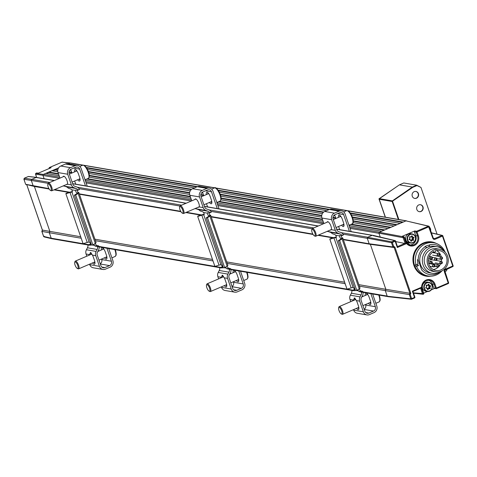 <?xml version="1.0" encoding="UTF-8"?>
<svg xmlns="http://www.w3.org/2000/svg" width="477" height="477" viewBox="0 0 477 477"><rect width="100%" height="100%" fill="white"/><g stroke="black" fill="none" stroke-linecap="round" stroke-linejoin="round"><path stroke-width="0.72" d="M441.499 259.291A1.264 1.163 -80.2 0 1 440.992 259.327A1.264 1.264 0 0 0 442.197 258.862L442.197 258.862A1.187 1.091 -80.2 0 1 440.307 258.439A1.187 1.091 -80.2 0 1 442.4 257.675L442.4 257.675A1.264 1.264 0 0 0 441.422 256.835A1.264 1.163 -80.2 0 1 441.94 257.079M410.888 236.836L409.785 236.83L410.888 236.836A1.854 1.705 -80.2 0 1 411.043 236.771L411.025 236.92A1.687 1.55 99.8 0 0 410.906 236.968L410.888 236.836M409.29 239.555L410.387 239.746L409.367 239.746A0.34 0.31 -80.2 0 1 409.188 239.204L409.85 238.339A1.854 1.705 -80.2 0 1 409.88 238.16L409.528 237.129A0.34 0.31 -80.2 0 1 409.874 236.675M410.721 240.319L410.989 239.967A1.687 1.55 99.8 0 0 411.216 239.871L412.206 240.211A1.854 1.705 -80.2 0 1 412.05 240.277L411.383 241.147A0.34 0.31 -80.2 0 1 410.852 241.058L410.506 240.026A1.854 1.705 -80.2 0 1 410.381 239.913L410.387 239.746A1.687 1.55 99.8 0 0 410.572 239.907L410.506 240.026M412.772 237.319L412.128 238.482A1.687 1.55 99.8 0 1 412.08 238.738L412.456 239.907L411.216 239.871M412.82 237.576L413.631 237.457L411.669 237.129A1.687 1.55 99.8 0 0 411.484 236.968L412.587 237.027A1.854 1.705 -80.2 0 1 412.712 237.141L413.726 237.302A0.34 0.31 -80.2 0 1 413.905 237.844L413.243 238.715A1.854 1.705 -80.2 0 1 413.213 238.888L413.565 239.925A0.34 0.31 -80.2 0 1 413.213 240.378L412.206 240.211M411.347 236.556L411.484 236.968M412.08 238.738L413.213 238.888M412.128 238.482L413.243 238.715M410.989 239.967L412.05 240.277M407.638 237.886A4.299 3.959 99.8 0 0 410.846 242.763A4.299 3.959 99.8 0 0 415.449 239.168A4.299 3.959 99.8 0 0 412.247 234.285A4.299 3.959 99.8 0 0 407.638 237.886M413.726 237.302L412.575 237.284A1.687 1.55 99.8 0 0 412.39 237.123L411.907 235.936L411.049 236.908M409.254 239.281L409.916 238.411M407.203 237.814A4.633 4.269 -80.2 0 1 412.206 233.939A4.633 4.269 -80.2 0 1 415.628 239.192A4.633 4.269 -80.2 0 1 410.631 243.067A4.633 4.269 -80.2 0 1 407.203 237.814M412.206 233.939L410.715 233.682A4.633 4.269 99.8 0 0 405.718 237.558A4.633 4.269 99.8 0 0 409.147 242.811L410.631 243.067M432.019 242.465A16.85 15.52 99.8 0 0 423.779 243.455A16.85 15.52 99.8 0 0 413.648 260.937A16.85 15.52 99.8 0 0 426.295 275.67M445.178 269.261L444.254 271.443L444.302 270.161L445.178 269.261L452.768 266.017L442.471 236.109L434.881 239.353L434.41 238.685L442.006 235.441A0.674 0.62 -76.7 0 1 442.805 235.817L453.102 265.725L442.835 235.9M413.398 292.842L423.326 293.641L423.284 294.22A0.674 0.62 -83.7 0 1 422.485 293.844L420.613 288.215L412.933 291.495L420.553 288.227L421.173 287.392L423.326 293.641L422.044 289.748A7.489 6.899 -80.2 0 1 426.146 280.035A7.489 6.899 -80.2 0 1 435.024 284.203L436.354 288.072L448.231 282.998L444.254 271.443M395.528 241.064L397.436 246.603L397.323 247.521L395.171 241.279L392.315 242.495L393.686 246.49L394.884 247.05L410.822 293.331L409.898 293.277L409.344 294.589L385.291 290.612L387.229 296.235L410.804 298.835L409.344 294.589L410.268 294.643L411.645 298.632L414.501 297.409L412.349 291.167L412.927 291.495M434.881 239.353L433.688 239.341L432.883 238.417L433.211 238.124L434.41 238.685L433.259 238.154L429.282 226.599L417.029 231.941L418.359 235.805A7.489 6.899 -80.2 0 1 414.257 245.524A7.489 6.899 -80.2 0 1 405.378 241.356L404.043 237.486L406.148 243.753L395.749 241.583M397.436 246.603L395.552 241.01L395.171 241.279L394.706 240.611L373.068 235.662M393.686 246.49L392.941 246.949L369.162 243.777L367.23 238.16L367.6 237.284L372.269 235.286M394.884 247.05L394.139 247.515L370.361 244.343L369.162 243.777L370.361 244.343L385.845 289.3L370.361 244.343L343.357 239.687M453.126 265.808A0.674 0.626 -81.2 0 1 452.822 266.554M350.04 228.34L378.965 233.325L380.252 237.063L378.911 233.17L379.281 232.293L403.578 236.819L404.043 237.486L404.377 237.194A0.674 0.62 103.3 0 0 403.578 236.819L401.932 236.425L402.731 236.801M397.472 246.591L405.092 243.33L403.16 237.713L403.995 237.504L403.53 236.836A0.674 0.614 100.6 0 0 403.16 237.713L378.911 233.17M379.281 232.293L406.005 220.875L428.799 226.164A0.674 0.62 103.3 0 0 428.435 226.193L406.005 220.875L403.226 222.061L350.213 212.927M409.385 244.957A6.738 6.207 99.8 0 0 412.08 244.492A6.738 6.207 99.8 0 0 415.771 235.751L414.418 231.81L414.781 230.94L401.932 236.425M428.322 280.136A6.738 6.207 -80.2 0 1 432.436 284.149L433.79 288.084L435.519 288.275L434.189 284.411A6.815 6.279 99.8 0 0 429.181 280.178A6.815 6.279 99.8 0 0 426.182 280.583M433.79 288.084L436.026 288.698A0.674 0.674 0 0 0 436.366 288.645L436.318 288.651A0.674 0.62 -83.7 0 1 435.519 288.275L436.354 288.072L436.366 288.645L448.237 283.571L448.613 282.736L444.612 271.234M429.234 226.569A0.674 0.62 103.3 0 0 428.799 226.164A0.674 0.674 0 0 1 429.282 226.599L429.234 226.569M414.781 230.94L416.558 231.267L417.029 231.941L416.188 232.144A0.674 0.614 -79.4 0 1 416.558 231.267L428.435 226.193L432.883 238.417M372.638 235.256L395.069 240.575A0.674 0.674 0 0 1 395.552 241.01L395.505 240.98A0.674 0.62 103.3 0 0 394.706 240.611L391.844 241.827A0.674 0.614 100.6 0 0 391.48 242.704L367.23 238.16M423.421 294.154A0.674 0.626 98.8 0 0 423.725 293.415M434.446 288.525L431.274 289.879M427.493 291.495L423.671 293.128M387.229 296.235L387.729 296.652L411.311 299.258A0.674 0.674 0 0 0 411.651 299.204L411.645 298.632L410.804 298.835A0.674 0.62 96.3 0 0 411.603 299.21L414.507 297.988L414.883 297.147L412.897 291.495M367.6 237.284L391.844 241.827L392.315 242.495L391.48 242.704L392.941 246.949L394.139 247.515L409.898 293.277L385.845 289.3L385.291 290.612L385.845 289.3L358.841 284.65M414.549 297.946A0.674 0.626 98.8 0 0 414.853 297.201M448.285 283.535A0.674 0.626 98.8 0 0 448.589 282.789M435.883 260.412A1.264 1.163 -80.2 0 1 435.501 260.418A1.264 1.264 0 0 0 436.711 259.953L436.711 259.953A1.187 1.091 -80.2 0 1 434.797 259.399A1.187 1.091 -80.2 0 1 436.914 258.767L436.914 258.767A1.264 1.264 0 0 0 435.93 257.926A1.264 1.163 -80.2 0 1 436.455 258.17M398.51 185.464L378.953 198.843L385.273 217.184M378.953 198.843L379.257 198.891M431.339 263.638A1.264 1.163 -80.2 0 1 430.767 263.692A1.264 1.264 0 0 0 431.977 263.232L431.977 263.232A1.187 1.091 -80.2 0 1 430.129 262.076A1.187 1.091 -80.2 0 1 432.18 262.04L432.18 262.04A1.264 1.264 0 0 0 431.196 261.199A1.264 1.163 -80.2 0 1 431.721 261.45M438.727 256.048A1.264 1.163 -80.2 0 1 438.16 256.101A1.264 1.264 0 0 0 439.371 255.636L439.371 255.636A1.187 1.091 -80.2 0 1 437.498 255.273A1.187 1.091 -80.2 0 1 439.573 254.45L439.573 254.45A1.264 1.264 0 0 0 438.59 253.609A1.264 1.163 -80.2 0 1 439.114 253.853M314.373 235.835L315.13 236.198A4.21 1.407 -113.1 0 0 315.696 236.252A4.21 1.407 -113.1 0 0 316.114 234.571A4.21 1.407 -113.1 0 0 314.552 230.308A4.21 1.407 -113.1 0 0 312.387 228.507A4.21 1.407 -113.1 0 0 312.036 228.954L311.773 229.753A3.536 1.181 -113.1 0 0 311.719 230.79A3.536 1.181 -113.1 0 0 314.373 235.835A3.536 1.181 -113.1 0 0 315.196 234.469A3.536 1.181 -113.1 0 0 313.574 230.415A3.536 1.181 -113.1 0 0 311.773 229.753M24.327 178.786L23.969 179.304L25.639 184.301L34.392 186.471L33.193 185.911L31.309 180.443L33.193 185.911L34.392 186.471L49.87 231.434L49.316 232.746L51.2 238.208L52.196 238.679M24.273 178.255L23.892 179.221L25.639 184.301L26.831 184.855L42.405 230.087L80.696 236.741M25.692 184.307L48.922 188.618M23.892 179.221L24.357 178.207M42.823 230.057L42.405 230.087L42.823 230.057L42.405 230.087L41.91 231.411L49.316 232.746L49.87 231.434L34.392 186.471L49.155 189.017M54.199 180.592L36.151 177.48L31.768 179.352L36.3 177.42L28.28 176.532A0.674 0.62 -83.7 0 1 28.853 176.597M24.327 178.207L28.28 176.532L24.369 178.201L31.768 179.352L31.309 180.443L23.969 179.304M41.839 231.345L43.586 236.425L44.122 236.908L51.796 238.727A0.841 0.775 -80.2 0 1 51.2 238.208L49.316 232.746L81.209 238.238M82.736 165.197L70.03 163.009L68.235 163.772L70.03 163.009A0.841 0.775 -80.2 0 1 70.441 162.955L83.052 165.131M35.853 173.348L43.306 174.427L58.605 167.886M43.306 174.427L42.936 175.297L35.596 174.159L36.651 177.384M59.547 178.309L42.99 175.453L44.122 178.732L42.936 175.297M37.099 177.796L36.592 177.372L28.572 176.49A0.674 0.674 0 0 0 28.232 176.538L28.197 176.568M70.03 163.009L61.974 162.174M42.358 231.154L41.857 231.381L42.358 231.154M44.558 236.872L43.634 236.413L44.099 236.198L43.634 236.413L51.2 238.208L83.093 243.699M62.648 162.192A0.674 0.62 -83.7 0 0 62.368 162.085L62.368 162.085A0.674 0.62 -83.7 0 0 62.076 162.126L49.53 167.487L51.128 167.701L38.279 173.187L35.966 173.282A0.674 0.626 98.8 0 0 35.596 174.159M77.316 268.432L78.073 268.795A4.21 1.407 -113.1 0 0 78.639 268.849A4.21 1.407 -113.1 0 0 77.709 263.262A4.21 1.407 -113.1 0 0 75.33 261.104A4.21 1.407 -113.1 0 0 74.978 261.551L74.716 262.35A3.536 1.181 -113.1 0 0 75.789 266.661A3.536 1.181 -113.1 0 0 77.316 268.432A3.536 1.181 -113.1 0 0 78.156 267.263A3.536 1.181 -113.1 0 0 77.012 263.787A3.536 1.181 -113.1 0 0 74.716 262.35M434.171 266.858A1.264 1.163 -80.2 0 1 433.593 266.917A1.264 1.264 0 0 0 434.803 266.452L434.803 266.452A1.187 1.091 -80.2 0 1 432.931 266.1A1.187 1.091 -80.2 0 1 435.006 265.266L435.006 265.266A1.264 1.264 0 0 0 434.022 264.425A1.264 1.163 -80.2 0 1 434.547 264.669M182.244 213.076L183.001 213.44A4.21 1.407 -113.1 0 0 183.567 213.493A4.21 1.407 -113.1 0 0 182.637 207.912A4.21 1.407 -113.1 0 0 180.258 205.748A4.21 1.407 -113.1 0 0 179.907 206.195L179.644 206.994A3.536 1.181 -113.1 0 0 180.717 211.305A3.536 1.181 -113.1 0 0 182.244 213.076A3.536 1.181 -113.1 0 0 183.085 211.913A3.536 1.181 -113.1 0 0 181.94 208.437A3.536 1.181 -113.1 0 0 179.644 206.994M430.379 229.789A3.536 3.261 99.8 0 0 429.67 227.732M419.146 211.657A3.536 3.261 99.8 0 0 420.35 204.693A3.536 3.261 99.8 0 1 419.152 211.657M415.777 191.42A3.536 3.261 99.8 0 1 414.579 198.39A3.536 3.261 99.8 0 0 415.783 191.426M437.057 234.147L420.964 187.425L416.97 185.553L412.414 187.306L392.213 201.127L398.528 219.468M430.653 230.582A3.536 3.261 99.8 0 0 429.515 227.273M421.042 211.484A3.536 3.261 99.8 0 0 420.511 204.716A3.536 3.261 99.8 0 0 416.659 208.598A3.536 3.261 99.8 0 0 421.042 211.484M416.475 198.211A3.536 3.261 99.8 0 0 415.944 191.444A3.536 3.261 99.8 0 0 412.086 195.326A3.536 3.261 99.8 0 0 416.475 198.211M416.97 185.553L412.736 187.36L392.535 201.181L398.85 219.521M444.785 271.628L446.377 270.948L447.211 268.968M412.414 187.306L412.736 187.36M392.213 201.127L392.535 201.181M406.648 220.911A0.841 0.775 99.8 0 0 406.005 220.875L348.24 210.929M49.817 182.464L31.768 179.352A0.841 0.775 99.8 0 0 31.309 180.443L48.159 183.347M36.151 177.48A0.841 0.775 -80.2 0 1 36.562 177.432L54.402 180.503M42.99 175.453A0.841 0.775 -80.2 0 1 43.455 174.361L59.601 177.146M59.088 175.655L45.786 173.366L43.455 174.361M57.818 171.762L51.921 170.742L46.686 173.521M58.427 168.184L54.986 169.43L55.147 169.901L52.816 170.897M86.283 167.469L197.514 186.626M218.084 190.174L329.643 209.385M351.442 214.978L400.161 223.373L397.097 224.679L352.318 216.969M352.926 218.913L394.032 225.991L390.961 227.302L353.26 220.809M353.153 222.628L387.896 228.614L384.832 229.92L351.466 224.178M349.098 225.609L381.761 231.232L379.43 232.233L349.611 227.094M336.613 229.234L372.126 235.352L367.743 237.224L341.258 232.657M343.005 234.135L367.284 238.315L369.162 243.777L343.225 239.311M359.294 288.829A1.687 0.56 -113.1 0 0 359.867 290.219L360.57 290.958L362.508 291.292L363.092 291.936L387.175 296.074L385.291 290.612L359.354 286.146M88.555 171.976L191.188 189.655M220.356 194.682L323.317 212.414M352.485 217.44L396.363 224.995M54.569 189.59L69.773 192.213M79.295 193.853L180.723 211.323M186.376 212.295L201.58 214.912M211.102 216.552L312.852 234.082M318.505 235.054L333.703 237.671M69.821 170.152L71.001 170.355M88.996 173.455L190.234 190.889M201.628 192.851L202.808 193.054M220.803 196.154L322.363 213.648M333.757 215.61L334.937 215.813M54.986 169.43L57.818 169.919M69.04 171.851L71.675 172.304M89.324 175.345L189.625 192.625M200.847 194.556L203.482 195.01M221.131 198.05L321.754 215.383M332.976 217.315L335.605 217.768M86.617 167.97L196.762 186.942M218.424 190.669L328.892 209.695M350.553 213.428L402.493 222.377M88.382 171.505L191.617 189.291M220.189 194.211L323.746 212.05M85.162 180.145L190.895 198.354M216.969 202.85L323.024 221.113M53.979 189.846L69.028 192.44M79.426 194.228L180.962 211.716M185.786 212.551L200.835 215.139M211.228 216.934L313.091 234.475M317.915 235.304L332.958 237.898M49.018 172.519L58.582 174.171M86.796 179.03L190.383 196.87M218.603 201.729L322.512 219.629M350.732 224.488L384.092 230.236M87.506 169.52L194.431 187.938M219.313 192.219L326.56 210.697M55.147 169.901L57.765 170.355M68.992 172.286L71.836 172.775M89.354 175.792L189.572 193.054M200.799 194.986L203.643 195.481M221.155 198.498L321.695 215.813M332.928 217.745L335.766 218.233M353.284 221.25L390.228 227.618M69.219 173.723L69.97 173.855M89.217 177.17L189.625 194.461M201.026 196.423L201.777 196.554M221.024 199.869L321.754 217.22M333.149 219.181L333.906 219.313M48.857 172.054L58.421 173.7M87.535 178.714L190.222 196.405M219.337 201.419L322.351 219.164M94.905 239.192L212.503 259.446M226.712 261.891L344.632 282.205M95.418 240.682L213.016 260.937M227.225 263.387L345.145 283.696M86.82 256.191L86.075 254.014A5.056 4.657 -80.2 0 1 86.409 249.745L87.446 247.778A4.21 3.882 99.8 0 0 87.959 245.452L88.382 244.957L90.32 245.291L90.666 244.725A1.687 0.56 -113.1 0 0 90.165 243.103A1.687 0.56 -113.1 0 0 89.288 242.149L89.151 242.125A2.528 0.501 -19 0 0 87.219 242.447L83.093 243.705L65.892 193.751L70.018 192.493A2.528 0.501 161 0 1 71.955 192.165L72.093 192.189A1.687 0.56 -113.1 0 0 72.212 192.177A1.687 0.56 -113.1 0 0 71.753 189.792L70.966 189.089L68.247 188.194A4.21 3.882 99.8 0 0 66.464 186.847L64.514 186.155A5.056 4.657 -80.2 0 1 63.626 185.72M77.053 190.138A1.687 0.56 -113.1 0 0 78.395 192.404L78.538 192.428A4.21 0.841 161 0 1 78.872 192.613A4.21 0.841 161 0 1 78.109 193.447L75.664 194.998L74.376 195.212L76.821 193.662A2.528 0.501 161 0 0 77.274 193.161A2.528 0.501 161 0 0 77.077 193.048L78.395 192.404M95.364 243.371A1.687 0.56 -113.1 0 0 95.937 244.761L96.64 245.494L98.578 245.828L99.162 246.478A5.897 5.432 99.8 0 1 98.483 250.246L97.451 252.214A3.369 3.106 -80.2 0 0 97.225 255.064L100.897 265.725A3.369 3.106 -80.2 0 0 104.892 267.597L101.756 267.06M65.892 193.751L66.064 193.34L70.191 192.082A4.21 0.841 161 0 1 72.385 191.575M93.969 244.254A1.687 0.56 -113.1 0 0 94.476 245.381L95.161 246.126L97.099 246.46L97.654 247.122L99.162 246.478M85.502 185.982L79.695 169.126A3.369 3.106 -80.2 0 0 75.7 167.248L71.025 169.246A3.369 3.106 -80.2 0 0 69.183 173.616L72.85 184.277A3.369 3.106 -80.2 0 0 74.728 186.227L76.678 186.918A5.897 5.432 99.8 0 1 79.444 189.22L77.751 190.257L75.813 189.924L75.557 190.448A1.687 0.56 -113.1 0 0 76.064 192.07A1.687 0.56 -113.1 0 0 76.934 193.024M90.558 245.19L90.666 244.725L91.471 244.868M87.959 245.452L89.855 244.325L89.467 244.808L89.855 244.325L90.642 244.462M74.376 195.212L91.578 245.166L92.866 244.951L95.311 243.401A4.21 0.841 -19 0 0 96.068 242.572L78.872 192.613M75.813 189.924L75.557 190.448L71.753 189.792M79.224 189.631L77.948 190.174M77.751 190.257L77.936 189.864A4.21 3.882 99.8 0 0 76.153 188.516L74.209 187.825A5.056 4.657 -80.2 0 1 71.389 184.903L67.722 174.242A5.056 4.657 -80.2 0 1 70.489 167.683L75.163 165.686A5.056 4.657 -80.2 0 1 77.632 165.394A5.056 4.657 -80.2 0 1 81.156 168.5L87.237 186.161M108.714 248.529L112.87 260.609A5.056 4.657 -80.2 0 1 110.104 267.162L105.429 269.159A5.056 4.657 -80.2 0 1 102.96 269.457A5.056 4.657 -80.2 0 1 99.437 266.345L95.764 255.684A5.056 4.657 -80.2 0 1 96.104 251.415L97.135 249.447A4.21 3.882 99.8 0 0 97.654 247.122M106.931 248.225L111.409 261.229A3.369 3.106 -80.2 0 1 109.567 265.6L104.892 267.597M101.547 259.059L101.72 259.56A3.369 3.106 -80.2 0 1 100.218 263.757M98.5 250.216L98.799 251.075M102.96 269.457L93.265 267.788A5.056 4.657 -80.2 0 1 89.742 264.675L89.575 264.18M92.866 244.951L75.664 194.998M59.947 178.136L58.027 172.573A5.056 4.657 -80.2 0 1 60.8 166.014L65.468 164.022A5.056 4.657 -80.2 0 1 67.943 163.724L77.632 165.394M70.679 169.418L71.92 173.02M74.668 181.004L75.807 184.313M91.089 252.744L90.863 253.967A4.549 1.52 -113.1 0 0 90.928 254.438M94.023 262.278A4.549 1.52 -113.1 0 0 94.965 263.304M92.562 262.899A4.549 1.52 -113.1 0 0 94.494 264.234A4.549 1.52 -113.1 0 0 94.452 260.347L93.379 257.228A4.549 1.52 -113.1 0 0 92.437 255.112L90.666 252.506L90.284 252.554M90.666 252.506L89.402 254.587A4.549 1.52 -113.1 0 0 89.473 255.058M101.446 249.942A4.549 1.52 66.9 0 1 101.822 247.629A4.549 1.52 66.9 0 1 102.156 247.593A4.549 1.52 66.9 0 1 105.351 252.106L106.425 255.231A4.549 1.52 66.9 0 1 106.472 259.112A4.549 1.52 66.9 0 1 104.535 257.783M106.937 258.188A4.549 1.52 66.9 0 1 105.995 257.163M102.907 249.322A4.549 1.52 66.9 0 1 102.811 247.933M66.446 184.521L67.43 184.217A4.549 1.52 -113.1 0 0 66.595 179.614A4.549 1.52 -113.1 0 0 63.84 176.216A4.549 1.52 -113.1 0 0 63.507 176.246A4.549 1.52 -113.1 0 0 63.113 176.782M66.78 184.629L67.43 184.217L71.389 184.903M77.662 179.728A4.549 1.52 -113.1 0 0 79.593 181.057A4.549 1.52 -113.1 0 0 79.552 177.176L78.472 174.051A4.549 1.52 -113.1 0 0 74.943 169.568A4.549 1.52 -113.1 0 0 74.567 171.887M80.058 180.133A4.549 1.52 66.9 0 1 79.116 179.102M76.028 171.267A4.549 1.52 66.9 0 1 75.938 169.872M445.166 252.238A16.85 15.52 99.8 0 0 433.76 242.763A16.85 15.52 99.8 0 0 425.526 243.759A16.85 15.52 99.8 0 0 416.045 264.818L415.401 264.711A16.85 15.52 99.8 0 0 415.938 266.267L416.588 266.381L418.633 265.504L417.989 265.397A14.489 13.35 -80.2 0 1 417.548 264.18M416.588 266.381A16.85 15.52 99.8 0 0 428.042 275.974A16.85 15.52 99.8 0 0 436.276 274.979A16.85 15.52 99.8 0 0 441.958 270.864M415.938 266.267L417.989 265.397M429.574 245.029A14.489 13.35 99.8 0 0 426.277 245.941A14.489 13.35 99.8 0 0 424.918 246.621M417.518 259.673A14.489 13.35 99.8 0 0 418.096 263.948L416.045 264.818M350.756 301.655L350.005 299.478A5.056 4.657 -80.2 0 1 350.345 295.203L351.376 293.242A4.21 3.882 99.8 0 0 351.895 290.91L352.312 290.415L354.25 290.749L354.602 290.189A1.687 0.56 -113.1 0 0 354.095 288.567A1.687 0.56 -113.1 0 0 353.224 287.607L353.087 287.583A2.528 0.501 -19 0 0 351.155 287.905L347.029 289.169L329.828 239.21L333.954 237.951A2.528 0.501 161 0 1 335.886 237.629L336.023 237.653A1.687 0.56 -113.1 0 0 336.148 237.641A1.687 0.56 -113.1 0 0 335.683 235.25L334.902 234.553L332.177 233.652A4.21 3.882 99.8 0 0 330.4 232.305L328.45 231.619A5.056 4.657 -80.2 0 1 327.562 231.184M340.989 235.596A1.687 0.56 -113.1 0 0 342.331 237.862L342.468 237.886A4.21 0.841 161 0 1 342.802 238.077A4.21 0.841 161 0 1 342.045 238.905L339.6 240.456L338.306 240.67L340.757 239.126A2.528 0.501 161 0 0 341.21 238.625A2.528 0.501 161 0 0 341.013 238.512L342.331 237.862M329.828 239.21L330.001 238.804L334.121 237.546A4.21 0.841 161 0 1 336.321 237.033M357.905 289.712A1.687 0.56 -113.1 0 0 358.406 290.845L359.098 291.584L361.035 291.918L361.584 292.58L363.092 291.936A5.897 5.432 99.8 0 1 362.419 295.71L361.381 297.672A3.369 3.106 -80.2 0 0 361.161 300.522L364.827 311.183A3.369 3.106 -80.2 0 0 368.822 313.055L365.692 312.518M349.432 231.44L343.631 214.584A3.369 3.106 -80.2 0 0 339.636 212.712L334.961 214.704A3.369 3.106 -80.2 0 0 333.113 219.074L336.786 229.735A3.369 3.106 -80.2 0 0 338.664 231.685L340.608 232.377A5.897 5.432 99.8 0 1 343.38 234.678L341.687 235.721L339.743 235.388L339.493 235.906A1.687 0.56 -113.1 0 0 339.994 237.528A1.687 0.56 -113.1 0 0 340.87 238.488M354.489 290.648L354.602 290.189L355.407 290.326M351.895 290.91L353.785 289.789L353.403 290.266L353.785 289.789L354.572 289.921M338.306 240.67L355.508 290.63L356.802 290.41L359.247 288.865A4.21 0.841 -19 0 0 360.004 288.03L342.802 238.077M339.743 235.388L339.493 235.906L335.683 235.25M343.16 235.089L341.878 235.638M341.687 235.721L341.872 235.322A4.21 3.882 99.8 0 0 340.089 233.974L338.139 233.289A5.056 4.657 -80.2 0 1 335.325 230.361L331.652 219.7A5.056 4.657 -80.2 0 1 334.425 213.147L339.093 211.15A5.056 4.657 -80.2 0 1 341.568 210.852A5.056 4.657 -80.2 0 1 345.092 213.958L351.167 231.619M372.644 293.993L376.806 306.067A5.056 4.657 -80.2 0 1 374.034 312.62L369.365 314.617A5.056 4.657 -80.2 0 1 366.891 314.915A5.056 4.657 -80.2 0 1 363.367 311.809L359.7 301.148A5.056 4.657 -80.2 0 1 360.034 296.873L361.071 294.911A4.21 3.882 99.8 0 0 361.584 292.58M370.867 293.683L375.345 306.693A3.369 3.106 -80.2 0 1 373.497 311.064L368.822 313.055M365.477 304.523L365.65 305.024A3.369 3.106 -80.2 0 1 364.154 309.215M362.437 295.674L362.729 296.533M366.891 314.915L357.201 313.246A5.056 4.657 -80.2 0 1 353.678 310.139L353.505 309.639M356.802 290.41L339.6 240.456M323.877 223.594L321.963 218.031A5.056 4.657 -80.2 0 1 324.73 211.478L329.404 209.481A5.056 4.657 -80.2 0 1 331.873 209.182L341.568 210.852M334.615 214.883L335.856 218.478M338.604 226.468L339.743 229.771M355.025 298.203L354.793 299.425A4.549 1.52 -113.1 0 0 354.864 299.896M357.953 307.737A4.549 1.52 -113.1 0 0 358.895 308.762M356.498 308.363A4.549 1.52 -113.1 0 0 358.43 309.692A4.549 1.52 -113.1 0 0 358.388 305.811L357.309 302.686A4.549 1.52 -113.1 0 0 356.373 300.576L354.602 297.964L354.22 298.018M354.602 297.964L353.332 300.051A4.549 1.52 -113.1 0 0 353.403 300.522M365.376 295.406A4.549 1.52 66.9 0 1 365.752 293.087A4.549 1.52 66.9 0 1 366.092 293.057A4.549 1.52 66.9 0 1 369.287 297.57L370.361 300.689A4.549 1.52 66.9 0 1 370.402 304.576A4.549 1.52 66.9 0 1 368.471 303.247M370.873 303.646A4.549 1.52 66.9 0 1 369.931 302.621M366.837 294.78A4.549 1.52 66.9 0 1 366.747 293.391M330.382 229.98L331.36 229.681A4.549 1.52 -113.1 0 0 330.531 225.078A4.549 1.52 -113.1 0 0 327.777 221.674A4.549 1.52 -113.1 0 0 327.443 221.71A4.549 1.52 -113.1 0 0 327.043 222.24M330.71 230.093L331.36 229.681L335.325 230.361M341.592 225.186A4.549 1.52 -113.1 0 0 343.529 226.521A4.549 1.52 -113.1 0 0 343.482 222.634L342.408 219.515A4.549 1.52 -113.1 0 0 338.879 215.032A4.549 1.52 -113.1 0 0 338.503 217.351M343.995 225.591A4.549 1.52 66.9 0 1 343.052 224.566M339.964 216.725A4.549 1.52 66.9 0 1 339.868 215.336M209.117 291.137L209.88 291.495A4.21 1.407 -113.1 0 0 210.446 291.548A4.21 1.407 -113.1 0 0 209.516 285.967A4.21 1.407 -113.1 0 0 207.137 283.803A4.21 1.407 -113.1 0 0 206.785 284.25L206.517 285.049A3.536 1.181 -113.1 0 0 207.596 289.366A3.536 1.181 -113.1 0 0 209.117 291.137A3.536 1.181 -113.1 0 0 209.963 289.968A3.536 1.181 -113.1 0 0 208.819 286.492A3.536 1.181 -113.1 0 0 206.517 285.049M431.339 259.184A1.264 1.163 -80.2 0 1 430.934 259.19A1.264 1.264 0 0 0 432.144 258.725L432.144 258.725A1.187 1.091 -80.2 0 1 430.236 258.2A1.187 1.091 -80.2 0 1 432.347 257.538L432.347 257.538A1.264 1.264 0 0 0 431.363 256.698A1.264 1.163 -80.2 0 1 431.888 256.942M442.793 249.513L442.722 249.304A15.163 13.97 -80.2 0 0 434.768 244.647A15.163 13.97 -80.2 0 0 429.616 244.802A2.886 2.659 99.8 0 1 428.137 247.003A13.481 12.414 -80.2 0 1 434.481 246.311L437.063 246.752A13.481 12.414 -80.2 0 1 445.005 252.071M439.228 272.462A15.163 13.97 -80.2 0 1 429.622 274.537A15.163 13.97 -80.2 0 1 421.662 269.875L418.192 259.786A15.163 13.97 -80.2 0 1 425.234 246.675A2.886 2.659 99.8 0 0 427.648 247.211A13.481 12.414 -80.2 0 1 428.137 247.003M441.75 270.966A13.481 12.414 -80.2 0 1 432.49 273.321L429.902 272.874A13.481 12.414 -80.2 0 1 420.511 264.586A13.481 12.414 -80.2 0 1 427.648 247.211M432.49 273.321A13.481 12.414 -80.2 0 1 423.093 265.027A13.481 12.414 -80.2 0 1 425.269 251.641A13.481 12.414 -80.2 0 1 437.063 246.752M439.627 249.244L436.723 248.744A11.46 10.554 99.8 0 0 426.694 252.899A11.46 10.554 99.8 0 0 424.846 264.282A11.46 10.554 99.8 0 0 432.83 271.33L435.739 271.83A11.46 10.554 99.8 0 0 445.768 267.675A11.46 10.554 99.8 0 0 447.617 256.298A11.46 10.554 99.8 0 0 439.627 249.244A11.46 10.554 99.8 0 0 429.604 253.4A11.46 10.554 99.8 0 0 427.756 264.783A11.46 10.554 99.8 0 0 435.739 271.83M435.298 251.17A0.841 0.775 -80.2 0 1 434.422 252.315A0.841 0.775 -80.2 0 1 433.837 251.796L433.742 251.516A10.106 9.313 99.8 0 0 428.924 264.282A10.106 9.313 99.8 0 0 435.966 270.501A10.106 9.313 99.8 0 0 444.814 266.834A10.106 9.313 99.8 0 0 446.448 256.793A10.106 9.313 99.8 0 0 439.4 250.574A10.106 9.313 99.8 0 0 435.203 250.89L435.298 251.17M433.301 269.571A10.106 9.313 99.8 0 0 438.435 266.905M439.323 265.892A10.106 9.313 99.8 0 0 440.575 263.787M441.338 261.354A10.106 9.313 99.8 0 0 441.529 259.303M441.231 256.805A10.106 9.313 99.8 0 0 440.957 255.851A10.106 9.313 99.8 0 0 436.574 250.556M399.404 184.843L379.442 198.665L392.362 200.889L412.325 187.073L399.404 184.843L403.786 182.971L416.707 185.201L412.325 187.073M430.373 229.765A3.536 3.261 99.8 0 0 429.676 227.744M392.362 200.889A0.507 0.465 99.8 0 0 392.166 201.497L398.343 219.438M444.808 271.687L446.311 270.972M420.797 187.348L416.707 185.201M392.166 201.497L379.245 199.273L385.422 217.208M379.245 199.273A0.507 0.465 -80.2 0 1 379.442 198.665M218.627 278.896L217.876 276.72A5.056 4.657 -80.2 0 1 218.216 272.445L219.247 270.483A4.21 3.882 99.8 0 0 219.766 268.152L220.183 267.657L222.121 267.991L222.473 267.43A1.687 0.56 -113.1 0 0 221.966 265.808A1.687 0.56 -113.1 0 0 221.095 264.848L220.958 264.824A2.528 0.501 -19 0 0 219.026 265.152L214.9 266.41L197.699 216.451L201.825 215.193A2.528 0.501 161 0 1 203.757 214.871L203.894 214.894A1.687 0.56 -113.1 0 0 204.019 214.883A1.687 0.56 -113.1 0 0 203.56 212.492L202.773 211.794L200.048 210.894A4.21 3.882 99.8 0 0 198.271 209.552L196.321 208.86A5.056 4.657 -80.2 0 1 195.433 208.425M208.86 212.843A1.687 0.56 -113.1 0 0 210.202 215.103L210.345 215.127A4.21 0.841 161 0 1 210.673 215.318A4.21 0.841 161 0 1 209.916 216.153L207.471 217.697L206.177 217.911L208.628 216.367A2.528 0.501 161 0 0 209.081 215.866A2.528 0.501 161 0 0 208.884 215.753L210.202 215.103M227.165 266.071A1.687 0.56 -113.1 0 0 227.738 267.46L228.441 268.199L230.379 268.533L230.963 269.177L347.023 289.163M197.699 216.451L197.872 216.045L201.992 214.787A4.21 0.841 161 0 1 204.192 214.274M225.776 266.953A1.687 0.56 -113.1 0 0 226.283 268.086L226.969 268.825L228.906 269.159L229.455 269.821L230.963 269.177A5.897 5.432 99.8 0 1 230.29 272.951L229.258 274.919A3.369 3.106 -80.2 0 0 229.032 277.763L232.698 288.424A3.369 3.106 -80.2 0 0 236.699 290.302L233.563 289.76M217.303 208.682L211.502 191.826A3.369 3.106 -80.2 0 0 207.507 189.953L202.832 191.951A3.369 3.106 -80.2 0 0 200.984 196.321L204.657 206.982A3.369 3.106 -80.2 0 0 206.535 208.932L208.485 209.618A5.897 5.432 99.8 0 1 211.251 211.919L209.558 212.963L207.62 212.629L207.364 213.147A1.687 0.56 -113.1 0 0 207.871 214.769A1.687 0.56 -113.1 0 0 208.741 215.729M222.36 267.889L222.473 267.43L223.278 267.567M219.766 268.152L221.656 267.031L221.274 267.508L221.656 267.031L222.443 267.162M206.177 217.911L223.379 267.871L224.673 267.657L227.118 266.106A4.21 0.841 -19 0 0 227.875 265.272L210.673 215.318M207.62 212.629L207.364 213.147L203.56 212.492M211.031 212.331L209.749 212.879M209.558 212.963L209.743 212.563A4.21 3.882 99.8 0 0 207.96 211.222L206.01 210.53A5.056 4.657 -80.2 0 1 203.196 207.602L199.529 196.941A5.056 4.657 -80.2 0 1 202.296 190.389L206.964 188.391A5.056 4.657 -80.2 0 1 209.439 188.093A5.056 4.657 -80.2 0 1 212.963 191.205L219.038 208.86M240.515 271.234L244.677 283.308A5.056 4.657 -80.2 0 1 241.905 289.861L237.236 291.858A5.056 4.657 -80.2 0 1 234.762 292.157A5.056 4.657 -80.2 0 1 231.244 289.05L227.571 278.389A5.056 4.657 -80.2 0 1 227.905 274.114L228.942 272.152A4.21 3.882 99.8 0 0 229.455 269.821M238.738 270.924L243.216 283.934A3.369 3.106 -80.2 0 1 241.368 288.305L236.699 290.302M233.354 281.764L233.521 282.265A3.369 3.106 -80.2 0 1 232.025 286.456M230.308 272.922L230.6 273.78M234.762 292.157L225.072 290.487A5.056 4.657 -80.2 0 1 221.549 287.381L221.376 286.88M224.673 267.657L207.471 217.697M191.748 200.835L189.834 195.272A5.056 4.657 -80.2 0 1 192.601 188.719L197.275 186.722A5.056 4.657 -80.2 0 1 199.744 186.424L209.439 188.093M202.487 192.124L203.727 195.719M206.475 203.709L207.614 207.012M222.896 275.444L222.664 276.666A4.549 1.52 -113.1 0 0 222.735 277.137M225.83 284.978A4.549 1.52 -113.1 0 0 226.766 286.003M224.369 285.604A4.549 1.52 -113.1 0 0 226.301 286.933A4.549 1.52 -113.1 0 0 226.259 283.052L225.186 279.927A4.549 1.52 -113.1 0 0 224.244 277.817L222.473 275.205L222.091 275.259M222.473 275.205L221.203 277.292A4.549 1.52 -113.1 0 0 221.274 277.763M233.253 272.647A4.549 1.52 66.9 0 1 233.623 270.328A4.549 1.52 66.9 0 1 233.963 270.298A4.549 1.52 66.9 0 1 237.158 274.812L238.232 277.936A4.549 1.52 66.9 0 1 238.273 281.818A4.549 1.52 66.9 0 1 236.342 280.488M238.744 280.887A4.549 1.52 66.9 0 1 237.802 279.862M234.708 272.021A4.549 1.52 66.9 0 1 234.618 270.632M198.253 207.221L199.231 206.923A4.549 1.52 -113.1 0 0 198.402 202.32A4.549 1.52 -113.1 0 0 195.648 198.921A4.549 1.52 -113.1 0 0 195.314 198.951A4.549 1.52 -113.1 0 0 194.914 199.487M198.587 207.334L199.231 206.923L203.196 207.602M209.463 202.433A4.549 1.52 -113.1 0 0 211.4 203.762A4.549 1.52 -113.1 0 0 211.353 199.881L210.279 196.757A4.549 1.52 -113.1 0 0 206.75 192.273A4.549 1.52 -113.1 0 0 206.374 194.592M211.866 202.832A4.549 1.52 66.9 0 1 210.923 201.807M207.835 193.966A4.549 1.52 66.9 0 1 207.739 192.577M441.237 263.817A1.264 1.163 -80.2 0 1 440.826 263.829A1.264 1.264 0 0 0 442.03 263.364L442.03 263.364A1.187 1.091 -80.2 0 1 440.122 262.845A1.187 1.091 -80.2 0 1 442.233 262.177L442.233 262.177A1.264 1.264 0 0 0 441.255 261.336A1.264 1.163 -80.2 0 1 441.774 261.581M427.553 285.234L426.45 285.222L427.553 285.234A1.854 1.705 -80.2 0 1 427.708 285.168L427.69 285.318A1.687 1.55 99.8 0 0 427.571 285.365L427.553 285.234M425.955 287.953L427.052 288.138L426.033 288.144A0.34 0.31 -80.2 0 1 425.848 287.601L426.51 286.731A1.854 1.705 -80.2 0 1 426.539 286.558L426.629 286.576A1.687 1.55 99.8 0 0 426.605 286.737L426.629 286.576M427.386 288.71L427.654 288.358A1.687 1.55 99.8 0 0 427.881 288.269L428.865 288.609A1.854 1.705 -80.2 0 1 428.71 288.674L428.048 289.539A0.34 0.31 -80.2 0 1 427.517 289.456L427.171 288.418A1.854 1.705 -80.2 0 1 427.046 288.311L427.613 289.39L428.71 288.674M429.431 285.711L428.787 286.874A1.687 1.55 99.8 0 1 428.745 287.13L429.115 288.299L427.881 288.269M429.485 285.967L430.296 285.854L428.334 285.526A1.687 1.55 99.8 0 0 428.149 285.365L429.252 285.419A1.854 1.705 -80.2 0 1 429.378 285.532L430.385 285.699A0.34 0.31 -80.2 0 1 430.57 286.242L429.908 287.106A1.854 1.705 -80.2 0 1 429.878 287.285L430.224 288.317A0.34 0.31 -80.2 0 1 429.878 288.776L428.865 288.609M428.012 284.954L428.149 285.365M428.745 287.13L429.878 287.285M428.787 286.874L429.908 287.106M427.654 288.358L428.561 288.519A1.687 1.55 99.8 0 0 428.781 288.424L430.021 288.454L429.652 287.285A1.687 1.55 99.8 0 0 429.694 287.035L430.57 286.242M424.303 286.278A4.299 3.959 99.8 0 0 427.511 291.161A4.299 3.959 99.8 0 0 432.114 287.559A4.299 3.959 99.8 0 0 428.912 282.682A4.299 3.959 99.8 0 0 424.303 286.278M430.385 285.699L429.234 285.681A1.687 1.55 99.8 0 0 429.056 285.52L428.37 284.298L427.714 285.306M425.919 287.691L426.581 286.826L425.848 287.601M423.868 286.206A4.633 4.269 -80.2 0 1 428.865 282.33A4.633 4.269 -80.2 0 1 432.293 287.589A4.633 4.269 -80.2 0 1 427.297 291.465A4.633 4.269 -80.2 0 1 423.868 286.206M428.865 282.33L427.38 282.074A4.633 4.269 99.8 0 0 422.383 285.95A4.633 4.269 99.8 0 0 425.806 291.208L427.297 291.465M341.741 314.093A4.21 1.407 -113.1 0 0 342.009 314.254A4.21 1.407 -113.1 0 0 342.259 314.337A4.21 1.407 -113.1 0 0 342.575 314.307A4.21 1.407 -113.1 0 0 342.379 310.294A4.21 1.407 -113.1 0 0 339.576 306.532A4.21 1.407 -113.1 0 0 339.26 306.562A4.21 1.407 -113.1 0 0 338.908 307.009L338.646 307.808A3.536 1.181 -113.1 0 0 339.248 311.147A3.536 1.181 -113.1 0 0 341.246 313.89A3.536 1.181 -113.1 0 0 341.46 313.961A3.536 1.181 -113.1 0 0 341.693 310.921A3.536 1.181 -113.1 0 0 339.207 307.409A3.536 1.181 -113.1 0 0 338.646 307.808M50.437 190.377L51.194 190.734A4.21 1.407 -113.1 0 0 51.76 190.794A4.21 1.407 -113.1 0 0 50.836 185.207A4.21 1.407 -113.1 0 0 48.451 183.049A4.21 1.407 -113.1 0 0 48.099 183.496L47.837 184.289A3.536 1.181 -113.1 0 0 48.91 188.606A3.536 1.181 -113.1 0 0 50.437 190.377A3.536 1.181 -113.1 0 0 51.277 189.208A3.536 1.181 -113.1 0 0 50.133 185.732A3.536 1.181 -113.1 0 0 47.837 184.289M438.232 266.947A1.264 1.163 -80.2 0 1 437.761 266.971A1.264 1.264 0 0 0 438.965 266.512L438.965 266.512A1.187 1.091 -80.2 0 1 437.069 266.053A1.187 1.091 -80.2 0 1 439.174 265.319A1.187 1.091 -80.2 0 1 439.174 265.325A1.264 1.264 0 0 0 438.19 264.485A1.264 1.163 -80.2 0 1 438.709 264.729M436.849 258.612L440.992 259.327A1.264 1.163 -80.2 0 1 440.909 256.87A1.264 1.163 -80.2 0 1 441.422 256.835L435.9 255.887M441.94 257.723A0.531 0.489 -80.2 0 1 442.435 258.564A0.531 0.489 -80.2 0 1 441.595 258.373A0.531 0.489 -80.2 0 1 441.94 257.723M442.101 258.039L442.197 258.445L442.101 258.039M409.785 236.83L410.798 236.991M412.271 240.044L413.356 240.062L412.987 238.894A1.687 1.55 99.8 0 0 413.028 238.637L413.905 237.844M409.188 239.204L410.584 239.907L411.055 241.094L411.895 240.122A1.687 1.55 99.8 0 0 412.122 240.026L413.213 240.378M409.964 238.112L409.964 238.184A1.687 1.55 99.8 0 0 409.94 238.345L409.367 239.746M410.584 239.937L411.383 241.147M411.907 235.936L411.114 236.848L412.235 235.99L412.587 237.027M412.45 239.818L413.565 239.925M409.964 238.184L409.528 237.129M411.705 235.906A0.34 0.31 -80.2 0 1 412.235 235.99M430.791 276.177A17.357 15.985 -80.2 0 1 413.368 263.507A17.357 15.985 -80.2 0 1 423.427 242.954A17.357 15.985 -80.2 0 1 436.419 243.491M406.148 243.753L397.323 247.521M410.822 293.331L410.268 294.643M412.349 291.167L421.173 287.392M436.395 288.621L448.237 283.571A0.674 0.674 0 0 0 448.613 282.736L444.665 270.376L452.78 266.589A0.674 0.674 0 0 0 453.15 265.755L452.78 266.589L445.22 269.809M404.407 237.278L405.754 241.094L405.378 241.356M435.024 284.203L432.436 284.149M405.736 241.141A6.815 6.279 99.8 0 0 410.202 245.208A6.815 6.279 99.8 0 0 413.792 244.856A6.815 6.279 99.8 0 0 417.524 236.014L416.188 232.144L414.418 231.81M415.771 235.751L418.359 235.805M431.464 232.943L442.006 235.441L442.471 236.109L442.853 235.847A0.674 0.674 0 0 0 442.37 235.411L431.423 232.812M413.529 293.218L422.992 294.267A0.674 0.674 0 0 0 423.332 294.214L423.755 293.355L422.401 289.539M422.044 289.748L422.372 289.456A6.815 6.279 99.8 0 1 426.104 280.619M412.933 291.489L414.883 297.147A0.674 0.674 0 0 1 414.507 297.988L411.687 299.174M429.264 226.653L433.211 238.124M433.426 238.452L434.41 238.685M429.986 259.464L435.501 260.418A1.264 1.163 -80.2 0 1 435.555 257.926A1.264 1.163 -80.2 0 1 435.93 257.926L432.228 257.288M436.509 258.796A0.531 0.489 -80.2 0 1 436.944 259.655A0.531 0.489 -80.2 0 1 436.091 259.41A0.531 0.489 -80.2 0 1 436.509 258.796M436.634 259.124L436.688 259.542L436.634 259.124M428.644 263.328L430.767 263.692A1.264 1.163 -80.2 0 1 429.896 262.022A1.264 1.163 -80.2 0 1 431.196 261.199L428.352 260.71M432.18 262.04L432.299 262.773A0.531 0.489 -80.2 0 1 431.59 263.054A0.531 0.489 -80.2 0 1 431.846 262.07A0.531 0.489 -80.2 0 1 432.299 262.773L431.977 263.232M432.108 262.684L431.745 262.541L432.108 262.684M432.645 255.153L438.16 256.101A1.264 1.163 -80.2 0 1 438.029 253.663A1.264 1.163 -80.2 0 1 438.59 253.609L433.074 252.661M439.09 254.503A0.531 0.489 -80.2 0 1 439.603 255.338A0.531 0.489 -80.2 0 1 438.774 255.177A0.531 0.489 -80.2 0 1 439.09 254.503M439.263 254.819L439.383 255.219L439.263 254.819M340.65 216.147A4.549 1.52 -113.1 0 0 340.477 216.504M340.816 216.373A4.21 1.407 -113.1 0 0 340.715 216.403L333.286 219.575M346.564 210.697C349.236 210.548 351.46 213.845 353.236 220.583C353.302 222.807 352.956 223.898 352.193 223.868A7.161 2.391 -113.1 0 0 352.897 221.006A7.161 2.391 -113.1 0 0 350.249 213.756A7.161 2.391 -113.1 0 0 346.564 210.697L343.738 211.907M353.153 220.41A6.487 2.17 -113.1 0 0 347.93 211.031M49.483 168.405L49.137 168.411M49.417 167.552L49.53 167.487A0.674 0.62 -82.5 0 0 49.167 168.363M37.278 173.056A0.674 0.62 97.5 0 0 36.681 172.978L36.58 173.02M41.91 231.411L43.634 236.413M103.592 248.744A4.549 1.52 -113.1 0 0 103.42 249.101M103.759 248.97A4.21 1.407 -113.1 0 0 103.658 249L97.833 251.486M115.297 249.668L116.227 253.842L116.078 255.29L115.136 256.459A7.161 2.391 -113.1 0 0 114.784 249.578M115.839 255.243A6.487 2.17 -113.1 0 0 115.249 249.656M429.86 266.273L433.593 266.917A1.264 1.163 -80.2 0 1 433.444 264.485A1.264 1.163 -80.2 0 1 434.022 264.425L428.692 263.507M434.517 265.325A0.531 0.489 -80.2 0 1 435.036 266.154A0.531 0.489 -80.2 0 1 434.207 265.999A0.531 0.489 -80.2 0 1 434.517 265.325M434.696 265.635L434.815 266.035L434.696 265.635M208.521 193.388A4.549 1.52 -113.1 0 0 208.348 193.745M208.687 193.614A4.21 1.407 -113.1 0 0 208.586 193.644L201.157 196.816M214.435 187.938C215.205 186.978 216.713 188.188 218.961 191.557C221.388 196.369 221.751 199.553 220.064 201.109A7.161 2.391 -113.1 0 0 218.484 191.617A7.161 2.391 -113.1 0 0 214.435 187.938L211.609 189.148M218.889 191.521A6.487 2.17 -113.1 0 0 215.807 188.272M220.768 199.893A6.487 2.17 -113.1 0 0 218.955 191.641M346.672 210.655L216.111 188.171M214.543 187.896L84.31 165.465M63.143 185.929L64.562 186.173M79.075 188.671L179.966 206.052M194.95 208.634L196.369 208.878M210.876 211.377L312.095 228.811M327.079 231.387L328.498 231.631M77.322 187.199L181.624 205.164M209.129 209.904L313.753 227.923M323.478 223.767L217.911 205.581M191.349 201.008L86.104 182.882M85.675 181.636L191.408 199.845M217.482 204.335L323.537 222.604M318.135 226.05L204.484 206.475M186.006 203.291L72.677 183.77M83.105 243.705L88.889 244.701M99.156 246.466L214.9 266.404M214.912 266.404L220.69 267.4M347.041 289.163L352.819 290.159M94.476 245.381L92.413 245.029M77.191 193.376L77.077 193.048M89.151 242.125L71.955 192.165M87.219 242.447L70.018 192.493M95.311 243.401L78.109 193.447M96.64 245.494L95.161 246.126M76.153 188.516L66.464 186.847M97.135 249.447L87.446 247.778M98.578 245.828L97.099 246.46M74.209 187.825L64.514 186.155M96.104 251.415L86.409 249.745M111.409 261.229L101.72 259.56M109.567 265.6L100.307 264.008M89.402 254.587L86.075 254.014M99.437 266.345L89.742 264.675M95.764 255.684L92.437 255.112M67.722 174.242L58.027 172.573M70.489 167.683L60.8 166.014M79.695 169.126L73.72 168.095M75.163 165.686L65.468 164.022M358.406 290.845L356.349 290.487M341.121 238.834L341.013 238.512M353.087 287.583L335.886 237.629M351.155 287.905L333.954 237.951M359.247 288.865L342.045 238.905M360.57 290.958L359.098 291.584M340.089 233.974L330.4 232.305M361.071 294.911L351.376 293.242M362.508 291.292L361.035 291.918M338.139 233.289L328.45 231.619M360.034 296.873L350.345 295.203M375.345 306.693L365.65 305.024M373.497 311.064L364.237 309.466M353.332 300.051L350.005 299.478M363.367 311.809L353.678 310.139M359.7 301.148L356.373 300.576M331.652 219.7L321.963 218.031M334.425 213.147L324.73 211.478M343.631 214.584L337.656 213.553M339.093 211.15L329.404 209.481M235.399 271.443A4.549 1.52 -113.1 0 0 235.227 271.801M235.566 271.669A4.21 1.407 -113.1 0 0 235.465 271.699L229.64 274.192M247.104 272.367L248.034 276.547L247.879 277.996L246.943 279.164A7.161 2.391 -113.1 0 0 246.591 272.278M247.646 277.948A6.487 2.17 -113.1 0 0 247.056 272.361M428.543 258.778L430.934 259.19A1.264 1.163 -80.2 0 1 430.958 256.704A1.264 1.163 -80.2 0 1 431.363 256.698L429.306 256.346M431.929 257.574A0.531 0.489 -80.2 0 1 432.377 258.427A0.531 0.489 -80.2 0 1 431.53 258.194A0.531 0.489 -80.2 0 1 431.929 257.574M432.061 257.902L432.126 258.313L432.061 257.902M433.384 251.719L433.837 251.796M226.283 268.086L224.22 267.728M208.992 216.075L208.884 215.753M220.958 264.824L203.757 214.871M219.026 265.152L201.825 215.193M227.118 266.106L209.916 216.153M228.441 268.199L226.969 268.825M207.96 211.222L198.271 209.552M228.942 272.152L219.247 270.483M230.379 268.533L228.906 269.159M206.01 210.53L196.321 208.86M227.905 274.114L218.216 272.445M243.216 283.934L233.521 282.265M241.368 288.305L232.108 286.707M221.203 277.292L217.876 276.72M231.244 289.05L221.549 287.381M227.571 278.389L224.244 277.817M199.529 196.941L189.834 195.272M202.296 190.389L192.601 188.719M211.502 191.826L205.527 190.8M206.964 188.391L197.275 186.722M435.31 262.881L440.826 263.829A1.264 1.163 -80.2 0 1 440.843 261.348A1.264 1.163 -80.2 0 1 441.255 261.336L435.918 260.418M441.815 262.213A0.531 0.489 -80.2 0 1 442.268 263.065A0.531 0.489 -80.2 0 1 441.416 262.833A0.531 0.489 -80.2 0 1 441.815 262.213M441.952 262.541L442.018 262.952L441.952 262.541M427.458 285.389L426.194 285.52A0.34 0.31 -80.2 0 1 426.539 285.067M428.936 288.442L429.878 288.776M426.033 288.144L427.052 288.138M427.249 288.335L428.048 289.539M428.573 284.334L427.774 285.246L428.901 284.387L429.252 285.419M426.283 285.473L426.623 286.486M429.109 288.215L430.224 288.317M426.45 285.222L426.641 286.582L426.194 285.52M428.37 284.298A0.34 0.31 -80.2 0 1 428.901 284.387M367.528 294.202A4.549 1.52 -113.1 0 0 367.356 294.559M367.695 294.428A4.21 1.407 -113.1 0 0 367.594 294.458L361.763 296.95M379.233 295.126L380.163 299.282L380.014 300.743L379.072 301.923A7.161 2.391 -113.1 0 0 378.72 295.036M379.775 300.707A6.487 2.17 -113.1 0 0 379.185 295.12M76.714 170.688A4.549 1.52 -113.1 0 0 76.547 171.04M76.886 170.909A4.21 1.407 -113.1 0 0 76.779 170.945L69.356 174.117M82.634 165.239L83.451 165.137L84.793 165.811L87.154 168.858C89.581 173.664 89.95 176.848 88.257 178.404A7.161 2.391 -113.1 0 0 86.683 168.912A7.161 2.391 -113.1 0 0 82.634 165.239L79.802 166.443M88.966 177.188A6.487 2.17 -113.1 0 0 87.148 168.936M87.082 168.816A6.487 2.17 -113.1 0 0 84 165.567M434.797 266.464L437.761 266.971A1.264 1.163 -80.2 0 1 437.719 264.508A1.264 1.163 -80.2 0 1 438.19 264.485L432.675 263.531M438.727 265.367A0.531 0.489 -80.2 0 1 439.204 266.214A0.531 0.489 -80.2 0 1 438.357 266.005A0.531 0.489 -80.2 0 1 438.727 265.367M438.876 265.683L438.965 266.094L438.876 265.683M442.197 258.862L442.4 257.675M409.952 238.345L409.624 237.063M402.296 236.395L403.941 236.783A0.674 0.674 0 0 1 404.424 237.224L405.754 241.094L410.202 245.208M429.181 280.178L426.152 280.613C422.7 282.515 421.453 285.473 422.419 289.485L423.755 293.355A0.674 0.674 0 0 1 423.379 294.196M436.711 259.953L436.914 258.767M439.371 255.636L439.573 254.45M328.098 221.793L312.387 228.507M343.899 224.202L336.035 227.565M331.414 229.538L315.696 236.252M352.193 223.868L348.973 225.239M26.784 184.837L42.358 230.075L41.839 231.303M70.232 162.955L62.022 162.138L49.477 167.493L49.131 168.554M36.61 177.378L35.542 174.272L35.912 173.288L38.428 173.127M106.848 256.799L98.977 260.156M94.869 261.915L78.639 268.849M91.876 254.032L75.33 261.104M115.136 256.459L111.916 257.836M434.803 266.452L435.006 265.266M211.776 201.443L203.906 204.806M199.285 206.779L183.567 213.493M195.975 199.034L180.258 205.748M220.064 201.109L216.844 202.481M83.952 165.286L214.853 187.831M215.759 187.986L346.982 210.59M347.882 210.745L406.416 220.827M72.635 183.645L186.209 203.208M204.442 206.344L318.332 225.967M336.565 229.103L372.334 235.268M51.784 238.727L88.203 244.999M99.198 246.895L220.004 267.698M231.005 269.594L352.133 290.457M363.134 292.353L387.449 296.539M89.724 244.337L88.251 244.969M79.343 189.619L77.87 190.251M431.822 242.429L433.76 242.763M426.104 275.64L428.042 275.974M353.66 289.801L352.181 290.433M343.279 235.078L341.8 235.71M238.649 279.498L230.785 282.861M226.676 284.614L210.446 291.548M223.683 276.732L207.137 283.803M246.943 279.164L243.723 280.542M432.144 258.725L432.347 257.538M432.866 252.047L434.422 252.315M221.531 267.042L220.052 267.675M211.15 212.319L209.677 212.951M442.03 263.364L442.233 262.177M355.812 299.49L339.26 306.562M370.778 302.257L362.914 305.62M358.805 307.373L342.575 314.307M341.246 313.89L342.009 314.254M379.072 301.923L375.852 303.294M64.168 176.329L48.451 183.049M79.969 178.744L72.105 182.101M67.478 184.08L51.76 190.794M88.257 178.404L85.037 179.781M438.965 266.512L439.174 265.319"/></g></svg>
